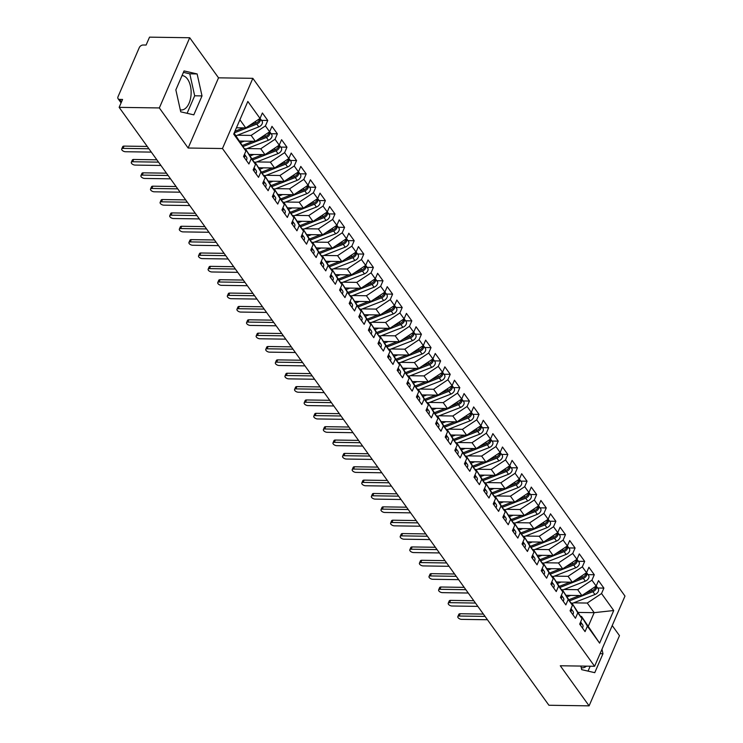 <?xml version="1.0" encoding="UTF-8"?>
<svg xmlns="http://www.w3.org/2000/svg" width="743" height="743" viewBox="0 0 743 743"><rect width="100%" height="100%" fill="white"/><g stroke="black" fill="none" stroke-linecap="round" stroke-linejoin="round"><path stroke-width="1.11" d="M180.298 109.862A17.21 9.548 90.8 0 0 181.338 109.983A17.21 9.548 90.8 0 0 190.57 98.345A17.21 9.548 90.8 0 0 187.515 79.083A17.21 9.548 90.8 0 0 182.035 75.582M586.468 666.155A17.21 9.548 -89.2 0 1 582.289 667.808A17.21 9.548 -89.2 0 1 581.249 667.688M189.716 37.744L159.336 107.939L188.146 148.024L218.526 77.829L189.716 37.744L149.529 37.15L146.111 45.044L143.176 45.007A3.306 2.201 -35.7 0 0 139.285 47.598L118.016 96.739A3.306 2.201 -35.7 0 0 118.091 98.708A3.306 2.201 -35.7 0 0 119.632 99.413L122.567 99.451L119.149 107.354L548.919 705.256L589.097 705.85L619.476 635.646L612.223 625.56M218.526 77.829L252.843 78.331L624.984 596.072L594.604 666.276L222.463 148.535L252.843 78.331M599.61 643.15L587.407 626.182L581.49 616.384L599.61 643.15L613.727 610.514L601.533 593.546L603.892 588.103L598.514 580.617L596.155 586.06L591.93 580.181L594.289 574.738L588.911 567.253L586.552 572.695L582.326 566.816L584.685 561.383L579.308 553.897L576.949 559.34L572.723 553.461L575.082 548.018L569.705 540.533L567.346 545.975L563.12 540.096L565.479 534.654L560.101 527.177L557.742 532.61L553.516 526.731L555.875 521.298L550.489 513.812L548.139 519.255L543.913 513.376L546.272 507.933L540.885 500.448L538.536 505.89L534.31 500.011L536.66 494.569L531.282 487.092L528.932 492.535L524.707 486.656L527.056 481.213L521.679 473.728L519.329 479.17L515.103 473.291L517.453 467.849L512.076 460.372L509.726 465.805L505.5 459.926L507.85 454.493L502.472 447.007L500.123 452.45L495.897 446.571L498.247 441.128L492.869 433.643L490.519 439.085L486.293 433.206L488.643 427.764L483.266 420.287L480.916 425.73L476.69 419.851L479.04 414.408L473.662 406.923L471.313 412.365L467.087 406.486L469.437 401.044L464.059 393.567L461.709 399L457.484 393.121L459.833 387.688L454.456 380.202L452.106 385.645L447.88 379.766L450.23 374.323L444.853 366.838L442.503 372.28L438.277 366.401L440.627 360.959L435.249 353.482L432.9 358.925L428.674 353.046L431.024 347.603L425.646 340.118L423.296 345.56L419.071 339.681L421.42 334.239L416.043 326.762L413.684 332.195L409.458 326.316L411.817 320.883L406.44 313.397L404.081 318.84L399.855 312.961L402.214 307.518L396.836 300.033L394.477 305.475L390.251 299.596L392.61 294.154L387.233 286.677L384.874 292.12L380.648 286.241L383.007 280.798L377.63 273.313L375.271 278.755L371.045 272.876L373.404 267.434L368.026 259.957L365.667 265.39L361.442 259.511L363.801 254.078L358.423 246.592L356.064 252.035L351.838 246.156L354.197 240.713L348.82 233.228L346.461 238.67L342.235 232.791L344.594 227.349L339.217 219.872L336.858 225.315L332.632 219.436L334.991 213.993L329.613 206.508L327.254 211.95L323.029 206.071L325.388 200.629L320.01 193.152L317.651 198.585L313.425 192.706L315.784 187.273L310.407 179.787L308.048 185.23L303.822 179.351L306.181 173.908L300.794 166.423L298.445 171.865L294.219 165.986L296.578 160.544L291.191 153.067L288.841 158.51L284.615 152.631L286.965 147.188L281.588 139.703L279.238 145.145L275.012 139.266L277.362 133.824L271.984 126.347L269.635 131.78L265.409 125.901L267.759 120.468L262.381 112.982L260.031 118.425L245.757 127.926L239.905 119.781M260.031 118.425L247.837 101.457L233.711 134.093L245.905 151.061L243.546 156.504L248.924 163.989L251.283 158.547L255.508 164.426L253.149 169.868L258.527 177.345L260.886 171.912L265.112 177.791L262.753 183.224L268.139 190.71L270.489 185.267L274.715 191.146L272.365 196.589L277.743 204.074L280.092 198.632L284.318 204.511L281.969 209.953L287.346 217.43L289.696 211.987L293.922 217.866L291.572 223.309L296.949 230.794L299.299 225.352L303.525 231.231L301.175 236.673L306.553 244.15L308.902 238.717L313.128 244.596L310.778 250.029L316.156 257.515L318.506 252.072L322.731 257.951L320.382 263.394L325.759 270.879L328.109 265.437L332.335 271.316L329.985 276.758L335.362 284.235L337.712 278.792L341.938 284.671L339.588 290.114L344.966 297.599L347.315 292.157L351.541 298.036L349.191 303.478L354.569 310.955L356.919 305.522L361.144 311.401L358.795 316.834L364.172 324.32L366.522 318.877L370.748 324.756L368.398 330.198L373.775 337.684L376.125 332.242L380.351 338.121L378.001 343.563L383.379 351.04L385.728 345.606L389.954 351.485L387.605 356.919L392.982 364.404L395.341 358.962L399.567 364.841L397.208 370.283L402.585 377.769L404.944 372.327L409.17 378.206L406.811 383.648L412.189 391.124L414.548 385.682L418.773 391.561L416.414 397.003L421.792 404.489L424.151 399.047L428.377 404.926L426.018 410.368L431.395 417.845L433.754 412.411L437.98 418.29L435.621 423.724L440.998 431.209L443.357 425.767L447.583 431.646L445.224 437.088L450.602 444.574L452.961 439.132L457.186 445.011L454.827 450.453L460.205 457.929L462.564 452.487L466.79 458.366L464.431 463.808L469.808 471.294L472.167 465.852L476.393 471.731L474.034 477.173L479.411 484.65L481.77 479.216L485.996 485.095L483.637 490.529L489.015 498.014L491.374 492.572L495.6 498.451L493.241 503.893L498.618 511.379L500.977 505.937L505.203 511.816L502.844 517.258L508.231 524.734L510.58 519.292L514.806 525.171L512.447 530.613L517.834 538.099L520.184 532.657L524.409 538.536L522.06 543.978L527.437 551.455L529.787 546.021L534.013 551.9L531.663 557.334L537.04 564.819L539.39 559.377L543.616 565.256L541.266 570.698L546.644 578.184L548.993 572.742L553.219 578.621L550.869 584.063L556.247 591.539L558.597 586.097L562.822 591.976L560.473 597.418L565.85 604.904L568.2 599.462L572.426 605.341L570.076 610.783L575.453 618.26L577.803 612.826L582.029 618.705L579.679 624.139L585.057 631.624L587.407 626.182M237.491 135.207L251.143 135.412L255.369 141.291L239.84 141.059M265.409 125.901L251.143 135.412M269.635 131.78L255.369 141.291M234.129 133.118L245.905 151.061M247.094 148.563L260.747 148.767L264.972 154.646L249.444 154.423M275.012 139.266L260.747 148.767M279.238 145.145L264.972 154.646M251.283 158.547L245.366 148.749L244.493 148.73M245.366 148.749L255.508 164.426M256.697 161.928L270.35 162.132L274.576 168.011L259.047 167.779M284.615 152.631L270.35 162.132M288.841 158.51L274.576 168.011M260.886 171.912L254.97 162.104L254.097 162.095M254.97 162.104L265.112 177.791M266.3 175.292L279.953 175.487L284.179 181.366L268.65 181.143M294.219 165.986L279.953 175.487M298.445 171.865L284.179 181.366M270.489 185.267L264.573 175.469L263.7 175.459M264.573 175.469L274.715 191.146M275.904 188.648L289.556 188.852L293.782 194.731L278.254 194.499M303.822 179.351L289.556 188.852M308.048 185.23L293.782 194.731M280.092 198.632L274.176 188.833L273.303 188.815M274.176 188.833L284.318 204.511M285.507 202.012L299.16 202.217L303.385 208.096L287.857 207.864M313.425 192.706L299.16 202.217M317.651 198.585L303.385 208.096M289.696 211.987L283.78 202.189L282.916 202.18M283.78 202.189L293.922 217.866M295.11 215.377L308.763 215.572L312.989 221.451L297.46 221.228M323.029 206.071L308.763 215.572M327.254 211.95L312.989 221.451M299.299 225.352L293.383 215.554L292.519 215.535M293.383 215.554L303.525 231.231M304.714 228.733L318.366 228.937L322.592 234.816L307.063 234.584M332.632 219.436L318.366 228.937M336.858 225.315L322.592 234.816M308.902 238.717L302.986 228.909L302.122 228.9M302.986 228.909L313.128 244.596M314.317 242.097L327.969 242.292L332.195 248.171L316.667 247.948M342.235 232.791L327.969 242.292M346.461 238.67L332.195 248.171M318.506 252.072L312.589 242.274L311.726 242.264M312.589 242.274L322.731 257.951M323.92 255.453L337.573 255.657L341.799 261.536L326.27 261.304M351.838 246.156L337.573 255.657M356.064 252.035L341.799 261.536M328.109 265.437L322.193 255.638L321.329 255.62M322.193 255.638L332.335 271.316M333.523 268.817L347.176 269.022L351.402 274.901L335.873 274.669M361.442 259.511L347.176 269.022M365.667 265.39L351.402 274.901M337.712 278.792L331.796 268.994L330.932 268.985M331.796 268.994L341.938 284.671M343.127 282.182L356.779 282.377L361.005 288.256L345.476 288.033M371.045 272.876L356.779 282.377M375.271 278.755L361.005 288.256M347.315 292.157L341.399 282.359L340.535 282.34M341.399 282.359L351.541 298.036M352.73 295.538L366.383 295.742L370.608 301.621L355.089 301.389M380.648 286.241L366.383 295.742M384.874 292.12L370.608 301.621M356.919 305.522L351.012 295.714L350.139 295.705M351.012 295.714L361.144 311.401M362.333 308.902L375.986 309.097L380.212 314.976L364.692 314.753M390.251 299.596L375.986 309.097M394.477 305.475L380.212 314.976M366.522 318.877L360.615 309.079L359.742 309.069M360.615 309.079L370.748 324.756M371.937 322.258L385.589 322.462L389.815 328.341L374.296 328.109M399.855 312.961L385.589 322.462M404.081 318.84L389.815 328.341M376.125 332.242L370.218 322.443L369.345 322.425M370.218 322.443L380.351 338.121M381.54 335.622L395.192 335.827L399.418 341.706L383.899 341.474M409.458 326.316L395.192 335.827M413.684 332.195L399.418 341.706M385.728 345.606L379.822 335.799L378.949 335.79M379.822 335.799L389.954 351.485M391.143 348.987L404.796 349.182L409.021 355.061L393.502 354.838M419.071 339.681L404.796 349.182M423.296 345.56L409.021 355.061M395.341 358.962L389.425 349.164L388.552 349.145M389.425 349.164L399.567 364.841M400.746 362.343L414.399 362.547L418.625 368.426L403.105 368.194M428.674 353.046L414.399 362.547M432.9 358.925L418.625 368.426M404.944 372.327L399.028 362.519L398.155 362.51M399.028 362.519L409.17 378.206M410.35 375.707L424.002 375.902L428.228 381.781L412.709 381.558M438.277 366.401L424.002 375.902M442.503 372.28L428.228 381.781M414.548 385.682L408.631 375.884L407.758 375.874M408.631 375.884L418.773 391.561M419.953 389.063L433.606 389.267L437.831 395.146L422.312 394.914M447.88 379.766L433.606 389.267M452.106 385.645L437.831 395.146M424.151 399.047L418.235 389.248L417.362 389.23M418.235 389.248L428.377 404.926M429.556 402.427L443.209 402.632L447.435 408.511L431.915 408.279M457.484 393.121L443.209 402.632M461.709 399L447.435 408.511M433.754 412.411L427.838 402.604L426.965 402.595M427.838 402.604L437.98 418.29M439.159 415.792L452.812 415.987L457.038 421.866L441.518 421.643M467.087 406.486L452.812 415.987M471.313 412.365L457.038 421.866M443.357 425.767L437.441 415.969L436.568 415.95M437.441 415.969L447.583 431.646M448.772 429.148L462.415 429.352L466.641 435.231L451.122 434.999M476.69 419.851L462.415 429.352M480.916 425.73L466.641 435.231M452.961 439.132L447.045 429.324L446.171 429.315M447.045 429.324L457.186 445.011M458.375 442.512L472.019 442.717L476.244 448.586L460.725 448.363M486.293 433.206L472.019 442.717M490.519 439.085L476.244 448.586M462.564 452.487L456.648 442.689L455.775 442.679M456.648 442.689L466.79 458.366M467.979 455.868L481.622 456.072L485.848 461.951L470.328 461.719M495.897 446.571L481.622 456.072M500.123 452.45L485.848 461.951M472.167 465.852L466.251 456.053L465.378 456.035M466.251 456.053L476.393 471.731M477.582 469.232L491.234 469.437L495.451 475.316L479.932 475.083M505.5 459.926L491.234 469.437M509.726 465.805L495.451 475.316M481.77 479.216L475.854 469.409L474.981 469.4M475.854 469.409L485.996 485.095M487.185 482.597L500.838 482.792L505.064 488.671L489.535 488.448M515.103 473.291L500.838 482.792M519.329 479.17L505.064 488.671M491.374 492.572L485.458 482.774L484.585 482.755M485.458 482.774L495.6 498.451M496.788 495.952L510.441 496.157L514.667 502.036L499.138 501.804M524.707 486.656L510.441 496.157M528.932 492.535L514.667 502.036M500.977 505.937L495.061 496.129L494.188 496.12M495.061 496.129L505.203 511.816M506.392 509.317L520.044 509.522L524.27 515.401L508.741 515.168M534.31 500.011L520.044 509.522M538.536 505.89L524.27 515.401M510.58 519.292L504.664 509.494L503.791 509.484M504.664 509.494L514.806 525.171M515.995 522.673L529.648 522.877L533.873 528.756L518.345 528.524M543.913 513.376L529.648 522.877M548.139 519.255L533.873 528.756M520.184 532.657L514.267 522.858L513.394 522.84M514.267 522.858L524.409 538.536M525.598 536.037L539.251 536.242L543.477 542.121L527.948 541.888M553.516 526.731L539.251 536.242M557.742 532.61L543.477 542.121M529.787 546.021L523.871 536.214L522.998 536.205M523.871 536.214L534.013 551.9M535.201 549.402L548.854 549.597L553.08 555.476L537.551 555.253M563.12 540.096L548.854 549.597M567.346 545.975L553.08 555.476M539.39 559.377L533.474 549.579L532.61 549.56M533.474 549.579L543.616 565.256M544.805 562.757L558.457 562.962L562.683 568.841L547.154 568.609M572.723 553.461L558.457 562.962M576.949 559.34L562.683 568.841M548.993 572.742L543.077 562.934L542.214 562.925M543.077 562.934L553.219 578.621M554.408 576.122L568.061 576.327L572.286 582.206L556.758 581.973M582.326 566.816L568.061 576.327M586.552 572.695L572.286 582.206M558.597 586.097L552.681 576.299L551.817 576.289M552.681 576.299L562.822 591.976M564.011 589.478L577.664 589.682L581.89 595.561L566.361 595.329M591.93 580.181L577.664 589.682M596.155 586.06L581.89 595.561M568.2 599.462L562.284 589.663L561.42 589.645M562.284 589.663L572.426 605.341M573.615 602.842L587.267 603.047L594.177 612.669L578.249 612.427M601.533 593.546L587.267 603.047M613.727 610.514L594.177 612.669L588.41 626.005M577.803 612.826L571.887 603.019L571.023 603.01M571.887 603.019L582.029 618.705M159.336 107.939L119.149 107.354M594.604 666.276L560.287 665.765L589.097 705.85M188.146 148.024L222.463 148.535M580.887 666.072L581.685 669.657L594.762 672.675L602.963 653.729L601.969 649.252M193.812 114.849L202.012 95.903L197.127 73.938L184.05 70.919L175.85 89.866L180.735 111.831L193.812 114.849M236.441 127.787L245.757 127.926M581.49 616.384L580.627 616.374M603.892 588.103L597.641 588.01M594.289 574.738L588.038 574.645M584.685 561.383L578.435 561.29M575.082 548.018L568.832 547.925M565.479 534.654L559.228 534.561M555.875 521.298L549.625 521.205M546.272 507.933L540.022 507.84M536.66 494.569L530.418 494.485M527.056 481.213L520.815 481.12M517.453 467.849L511.212 467.756M507.85 454.493L501.609 454.4M498.247 441.128L492.005 441.036M488.643 427.764L482.402 427.68M479.04 414.408L472.799 414.315M469.437 401.044L463.195 400.951M459.833 387.688L453.592 387.595M450.23 374.323L443.989 374.231M440.627 360.959L434.386 360.875M431.024 347.603L424.782 347.51M421.42 334.239L415.179 334.146M411.817 320.883L405.576 320.79M402.214 307.518L395.973 307.426M392.61 294.154L386.369 294.061M383.007 280.798L376.766 280.705M373.404 267.434L367.163 267.341M363.801 254.078L357.55 253.985M354.197 240.713L347.947 240.621M344.594 227.349L338.344 227.256M334.991 213.993L328.74 213.9M325.388 200.629L319.137 200.536M315.784 187.273L309.534 187.18M306.181 173.908L299.931 173.816M296.578 160.544L290.327 160.451M286.965 147.188L280.724 147.095M277.362 133.824L271.121 133.731M267.759 120.468L261.517 120.375M588.047 671.124L590.174 666.211M600.047 653.682L602.963 653.729M187.097 113.298L194.675 95.791L189.79 73.826L183.428 72.359M194.675 95.791L202.012 95.903M189.79 73.826L197.127 73.938M582.428 627.974A4.412 2.935 -35.7 0 0 582.735 627.389A4.412 2.935 -35.7 0 0 582.642 624.761L580.627 621.956A4.412 2.935 144.3 0 1 580.71 624.584A4.412 2.935 144.3 0 1 580.413 625.169M457.846 616.597L458.83 614.312A2.758 1.375 23.4 0 1 460.158 613.746L459.174 616.021A2.758 1.375 -156.6 0 0 457.846 616.597A2.758 1.375 -156.6 0 0 458.803 618.371A2.758 1.375 -156.6 0 0 461.579 619.365L487.454 619.746M460.158 613.746L483.387 614.08M459.174 616.021L485.049 616.402M585.187 593.369L592.152 590.648A4.412 2.935 -35.7 0 0 595.514 587.546A4.412 2.935 -35.7 0 0 595.812 586.292M569.677 600.79L592.923 591.716A4.412 2.935 -35.7 0 0 596.276 588.614A4.412 2.935 -35.7 0 0 596.192 585.986L598.208 588.79A4.412 2.935 144.3 0 1 598.301 591.419A4.412 2.935 144.3 0 1 594.939 594.521L572.166 603.409M569.008 599.675L579.642 595.533M570.773 595.394L567.253 596.768M572.825 614.61A4.412 2.935 -35.7 0 0 573.132 614.034A4.412 2.935 -35.7 0 0 573.039 611.405L571.023 608.601A4.412 2.935 144.3 0 1 571.023 608.601A4.412 2.935 144.3 0 1 571.107 611.229A4.412 2.935 144.3 0 1 570.81 611.805M448.243 603.232L449.227 600.957A2.758 1.375 23.4 0 1 450.555 600.381L449.571 602.666A2.758 1.375 -156.6 0 0 448.243 603.232A2.758 1.375 -156.6 0 0 449.199 605.006A2.758 1.375 -156.6 0 0 451.967 606L477.851 606.381M450.555 600.381L473.774 600.725M449.571 602.666L475.446 603.047M563.222 601.254A4.412 2.935 -35.7 0 0 563.528 600.669A4.412 2.935 -35.7 0 0 563.435 598.041L561.42 595.236A4.412 2.935 144.3 0 1 561.42 595.236A4.412 2.935 144.3 0 1 561.504 597.864A4.412 2.935 144.3 0 1 561.206 598.44M438.639 589.877L439.624 587.592A2.758 1.375 23.4 0 1 440.952 587.016L439.967 589.301A2.758 1.375 -156.6 0 0 438.639 589.877A2.758 1.375 -156.6 0 0 439.596 591.651A2.758 1.375 -156.6 0 0 442.364 592.645L468.248 593.025M440.952 587.016L464.171 587.36M439.967 589.301L465.842 589.682M553.619 587.889A4.412 2.935 -35.7 0 0 553.925 587.314A4.412 2.935 -35.7 0 0 553.832 584.676L551.817 581.871A4.412 2.935 144.3 0 1 551.9 584.5A4.412 2.935 144.3 0 1 551.603 585.085M429.036 576.512L430.021 574.237A2.758 1.375 23.4 0 1 431.349 573.661L430.364 575.936A2.758 1.375 -156.6 0 0 429.036 576.512A2.758 1.375 -156.6 0 0 429.993 578.286A2.758 1.375 -156.6 0 0 432.76 579.28L458.645 579.661M431.349 573.661L454.567 574.005M430.364 575.936L456.239 576.317M544.015 574.525A4.412 2.935 -35.7 0 0 544.313 573.949A4.412 2.935 -35.7 0 0 544.229 571.321L542.214 568.516A4.412 2.935 144.3 0 1 542.297 571.144A4.412 2.935 144.3 0 1 542 571.72M419.433 563.157L420.417 560.872A2.758 1.375 23.4 0 1 421.745 560.296L420.761 562.581A2.758 1.375 -156.6 0 0 419.433 563.157A2.758 1.375 -156.6 0 0 420.389 564.931A2.758 1.375 -156.6 0 0 423.157 565.915L449.032 566.305M421.745 560.296L444.964 560.64M420.761 562.581L446.636 562.962M575.584 580.004L582.549 577.283A4.412 2.935 -35.7 0 0 585.911 574.19A4.412 2.935 -35.7 0 0 586.208 572.927M560.073 587.425L583.32 578.351A4.412 2.935 -35.7 0 0 586.673 575.258A4.412 2.935 -35.7 0 0 586.589 572.63A4.412 2.935 -35.7 0 0 586.589 572.621L588.605 575.435A4.412 2.935 144.3 0 1 588.697 578.063A4.412 2.935 144.3 0 1 585.335 581.156L562.562 590.044M559.405 586.32L570.039 582.168M561.169 582.038L557.649 583.413M565.98 566.64L572.946 563.928A4.412 2.935 -35.7 0 0 576.308 560.826A4.412 2.935 -35.7 0 0 576.605 559.563M550.47 574.06L573.717 564.996A4.412 2.935 -35.7 0 0 577.07 561.894A4.412 2.935 -35.7 0 0 576.986 559.265L579.001 562.07A4.412 2.935 144.3 0 1 579.094 564.699A4.412 2.935 144.3 0 1 575.732 567.801L552.959 576.689M549.801 572.955L560.436 568.804M551.566 568.674L548.046 570.048M556.377 553.284L563.343 550.563A4.412 2.935 -35.7 0 0 566.705 547.461A4.412 2.935 -35.7 0 0 567.002 546.207M540.867 560.705L564.113 551.631A4.412 2.935 -35.7 0 0 567.466 548.529A4.412 2.935 -35.7 0 0 567.383 545.901L569.398 548.715A4.412 2.935 144.3 0 1 569.482 551.343A4.412 2.935 144.3 0 1 566.129 554.436L543.356 563.324M540.198 559.6L550.832 555.448M541.963 555.318L538.443 556.683M546.774 539.92L553.739 537.198A4.412 2.935 -35.7 0 0 557.101 534.106A4.412 2.935 -35.7 0 0 557.399 532.842M531.264 547.34L554.51 538.266A4.412 2.935 -35.7 0 0 557.863 535.174A4.412 2.935 -35.7 0 0 557.779 532.545A4.412 2.935 -35.7 0 0 557.779 532.536L559.795 535.35A4.412 2.935 144.3 0 1 559.878 537.978A4.412 2.935 144.3 0 1 556.526 541.08L533.753 549.959M530.595 546.235L541.229 542.084M532.36 541.953L528.84 543.328M534.412 561.169A4.412 2.935 -35.7 0 0 534.709 560.584A4.412 2.935 -35.7 0 0 534.626 557.956L532.61 555.151A4.412 2.935 144.3 0 1 532.694 557.779A4.412 2.935 144.3 0 1 532.397 558.365M409.83 549.792L410.814 547.507A2.758 1.375 23.4 0 1 412.142 546.941L411.158 549.216A2.758 1.375 -156.6 0 0 409.83 549.792A2.758 1.375 -156.6 0 0 410.786 551.566A2.758 1.375 -156.6 0 0 413.554 552.56L439.429 552.941M412.142 546.941L435.361 547.275M411.158 549.216L437.033 549.597M537.17 526.564L544.136 523.843A4.412 2.935 -35.7 0 0 547.498 520.741A4.412 2.935 -35.7 0 0 547.795 519.487M521.66 533.985L544.907 524.911A4.412 2.935 -35.7 0 0 548.26 521.809A4.412 2.935 -35.7 0 0 548.176 519.181L550.191 521.985A4.412 2.935 144.3 0 1 550.275 524.614A4.412 2.935 144.3 0 1 546.922 527.716L524.149 536.604M520.992 532.87L531.626 528.728M522.756 528.589L519.236 529.963M524.809 547.805A4.412 2.935 -35.7 0 0 525.106 547.229A4.412 2.935 -35.7 0 0 525.022 544.6L523.007 541.796A4.412 2.935 144.3 0 1 523.007 541.796A4.412 2.935 144.3 0 1 523.091 544.424A4.412 2.935 144.3 0 1 522.793 545M400.226 536.427L401.211 534.152A2.758 1.375 23.4 0 1 402.539 533.576L401.554 535.861A2.758 1.375 -156.6 0 0 400.226 536.427A2.758 1.375 -156.6 0 0 401.183 538.201A2.758 1.375 -156.6 0 0 403.951 539.195L429.825 539.576M402.539 533.576L425.758 533.92M401.554 535.861L427.429 536.242M515.205 534.449A4.412 2.935 -35.7 0 0 515.503 533.864A4.412 2.935 -35.7 0 0 515.419 531.236L513.404 528.431A4.412 2.935 144.3 0 1 513.404 528.431A4.412 2.935 144.3 0 1 513.487 531.059A4.412 2.935 144.3 0 1 513.19 531.635M390.623 523.072L391.607 520.787A2.758 1.375 23.4 0 1 392.936 520.211L391.951 522.496A2.758 1.375 -156.6 0 0 390.623 523.072A2.758 1.375 -156.6 0 0 391.58 524.846A2.758 1.375 -156.6 0 0 394.347 525.84L420.222 526.22M392.936 520.211L416.154 520.555M391.951 522.496L417.826 522.877M505.602 521.084A4.412 2.935 -35.7 0 0 505.899 520.509A4.412 2.935 -35.7 0 0 505.816 517.871L503.8 515.066A4.412 2.935 144.3 0 1 503.8 515.066A4.412 2.935 144.3 0 1 503.884 517.695A4.412 2.935 144.3 0 1 503.587 518.28M381.01 509.707L382.004 507.432A2.758 1.375 23.4 0 1 383.332 506.856L382.348 509.131A2.758 1.375 -156.6 0 0 381.01 509.707A2.758 1.375 -156.6 0 0 381.976 511.481A2.758 1.375 -156.6 0 0 384.744 512.475L410.619 512.856M383.332 506.856L406.551 507.2M382.348 509.131L408.223 509.512M495.999 507.72A4.412 2.935 -35.7 0 0 496.296 507.144A4.412 2.935 -35.7 0 0 496.213 504.516L494.197 501.711A4.412 2.935 144.3 0 1 494.197 501.711A4.412 2.935 144.3 0 1 494.281 504.339A4.412 2.935 144.3 0 1 493.984 504.915M371.407 496.352L372.401 494.067A2.758 1.375 23.4 0 1 373.729 493.491L372.745 495.776A2.758 1.375 -156.6 0 0 371.407 496.352A2.758 1.375 -156.6 0 0 372.373 498.126A2.758 1.375 -156.6 0 0 375.141 499.11L401.016 499.5M373.729 493.491L396.948 493.835M372.745 495.776L398.619 496.157M527.567 513.199L534.533 510.478A4.412 2.935 -35.7 0 0 537.895 507.385A4.412 2.935 -35.7 0 0 538.192 506.122M512.057 520.62L535.304 511.546A4.412 2.935 -35.7 0 0 538.656 508.453A4.412 2.935 -35.7 0 0 538.573 505.825A4.412 2.935 -35.7 0 0 538.564 505.816M538.573 505.825L540.588 508.63A4.412 2.935 144.3 0 1 540.672 511.258A4.412 2.935 144.3 0 1 537.319 514.351L514.546 523.239M511.388 519.515L522.023 515.363M513.153 515.233L509.633 516.608M517.964 499.835L524.93 497.123A4.412 2.935 -35.7 0 0 528.282 494.021A4.412 2.935 -35.7 0 0 528.589 492.758M502.454 507.255L525.7 498.191A4.412 2.935 -35.7 0 0 529.053 495.089A4.412 2.935 -35.7 0 0 528.97 492.46A4.412 2.935 -35.7 0 0 528.96 492.46L530.985 495.265A4.412 2.935 144.3 0 1 531.069 497.894A4.412 2.935 144.3 0 1 527.716 500.996L504.943 509.884M501.785 506.15L512.419 501.999M503.55 501.869L500.03 503.243M508.361 486.479L515.326 483.758A4.412 2.935 -35.7 0 0 518.679 480.656A4.412 2.935 -35.7 0 0 518.985 479.402M492.85 493.9L516.097 484.826A4.412 2.935 -35.7 0 0 519.45 481.724A4.412 2.935 -35.7 0 0 519.366 479.096A4.412 2.935 -35.7 0 0 519.357 479.096L521.382 481.901A4.412 2.935 144.3 0 1 521.465 484.538A4.412 2.935 144.3 0 1 518.112 487.631L495.34 496.519M492.182 492.785L502.816 488.643M493.946 488.513L490.426 489.878M498.757 473.115L505.723 470.393A4.412 2.935 -35.7 0 0 509.076 467.301A4.412 2.935 -35.7 0 0 509.382 466.037M483.247 480.535L506.494 471.461A4.412 2.935 -35.7 0 0 509.847 468.369A4.412 2.935 -35.7 0 0 509.763 465.74A4.412 2.935 -35.7 0 0 509.754 465.731L511.778 468.545A4.412 2.935 144.3 0 1 511.862 471.173A4.412 2.935 144.3 0 1 508.509 474.275L485.736 483.154M482.579 479.43L493.213 475.279M484.343 475.149L480.823 476.523M486.396 494.364A4.412 2.935 -35.7 0 0 486.693 493.779A4.412 2.935 -35.7 0 0 486.609 491.151L484.594 488.346A4.412 2.935 144.3 0 1 484.594 488.346A4.412 2.935 144.3 0 1 484.677 490.974A4.412 2.935 144.3 0 1 484.38 491.56M361.804 482.987L362.798 480.702A2.758 1.375 23.4 0 1 364.126 480.127L363.141 482.411A2.758 1.375 -156.6 0 0 361.804 482.987A2.758 1.375 -156.6 0 0 362.77 484.761A2.758 1.375 -156.6 0 0 365.537 485.755L391.412 486.136M364.126 480.127L387.344 480.47M363.141 482.411L389.016 482.792M476.792 481A4.412 2.935 -35.7 0 0 477.09 480.424A4.412 2.935 -35.7 0 0 477.006 477.795L474.991 474.991A4.412 2.935 144.3 0 1 475.074 477.619A4.412 2.935 144.3 0 1 474.777 478.195M352.201 469.622L353.194 467.347A2.758 1.375 23.4 0 1 354.522 466.771L353.538 469.056A2.758 1.375 -156.6 0 0 352.201 469.622A2.758 1.375 -156.6 0 0 353.166 471.396A2.758 1.375 -156.6 0 0 355.934 472.39L381.809 472.771M354.522 466.771L377.741 467.115M353.538 469.056L379.413 469.437M467.189 467.644A4.412 2.935 -35.7 0 0 467.486 467.059A4.412 2.935 -35.7 0 0 467.403 464.431L465.387 461.626A4.412 2.935 144.3 0 1 465.387 461.626A4.412 2.935 144.3 0 1 465.471 464.254A4.412 2.935 144.3 0 1 465.174 464.83M342.597 456.267L343.591 453.982A2.758 1.375 23.4 0 1 344.919 453.406L343.935 455.691A2.758 1.375 -156.6 0 0 342.597 456.267A2.758 1.375 -156.6 0 0 343.563 458.041A2.758 1.375 -156.6 0 0 346.331 459.035L372.206 459.415M344.919 453.406L368.138 453.75M343.935 455.691L369.81 456.072M457.586 454.279A4.412 2.935 -35.7 0 0 457.883 453.694A4.412 2.935 -35.7 0 0 457.799 451.066L455.784 448.261A4.412 2.935 144.3 0 1 455.784 448.261A4.412 2.935 144.3 0 1 455.868 450.89A4.412 2.935 144.3 0 1 455.57 451.475M332.994 442.902L333.988 440.627A2.758 1.375 23.4 0 1 335.316 440.051L334.322 442.326A2.758 1.375 -156.6 0 0 332.994 442.902A2.758 1.375 -156.6 0 0 333.96 444.676A2.758 1.375 -156.6 0 0 336.728 445.67L362.603 446.051M335.316 440.051L358.535 440.395M334.322 442.326L360.206 442.707M447.983 440.915A4.412 2.935 -35.7 0 0 448.28 440.339A4.412 2.935 -35.7 0 0 448.196 437.711L446.181 434.906A4.412 2.935 144.3 0 1 446.181 434.906A4.412 2.935 144.3 0 1 446.264 437.534A4.412 2.935 144.3 0 1 445.958 438.11M323.391 429.547L324.385 427.262A2.758 1.375 23.4 0 1 325.713 426.686L324.719 428.971A2.758 1.375 -156.6 0 0 323.391 429.547A2.758 1.375 -156.6 0 0 324.357 431.321A2.758 1.375 -156.6 0 0 327.124 432.305L352.999 432.686M325.713 426.686L348.931 427.03M324.719 428.971L350.603 429.352M489.154 459.75L496.12 457.038A4.412 2.935 -35.7 0 0 499.472 453.936A4.412 2.935 -35.7 0 0 499.779 452.682M473.644 467.18L496.891 458.106A4.412 2.935 -35.7 0 0 500.243 455.004A4.412 2.935 -35.7 0 0 500.16 452.376A4.412 2.935 -35.7 0 0 500.15 452.376M500.16 452.376L502.175 455.18A4.412 2.935 144.3 0 1 502.259 457.809A4.412 2.935 144.3 0 1 498.906 460.911L476.133 469.799M472.975 466.065L483.609 461.923M474.731 461.784L471.22 463.158M479.551 446.394L486.516 443.673A4.412 2.935 -35.7 0 0 489.869 440.58A4.412 2.935 -35.7 0 0 490.176 439.317M464.041 453.815L487.287 444.741A4.412 2.935 -35.7 0 0 490.64 441.648A4.412 2.935 -35.7 0 0 490.556 439.02A4.412 2.935 -35.7 0 0 490.547 439.011L492.572 441.825A4.412 2.935 144.3 0 1 492.655 444.453A4.412 2.935 144.3 0 1 489.303 447.546L466.53 456.434M463.372 452.71L474.006 448.558M465.127 448.428L461.617 449.803M469.947 433.03L476.913 430.318A4.412 2.935 -35.7 0 0 480.266 427.216A4.412 2.935 -35.7 0 0 480.572 425.953M454.437 440.45L477.684 431.386A4.412 2.935 -35.7 0 0 481.037 428.284A4.412 2.935 -35.7 0 0 480.953 425.655A4.412 2.935 -35.7 0 0 480.944 425.646L482.969 428.46A4.412 2.935 144.3 0 1 483.052 431.089A4.412 2.935 144.3 0 1 479.699 434.191L456.926 443.079M453.769 439.345L464.403 435.194M455.524 435.064L452.013 436.438M460.344 419.674L467.31 416.953A4.412 2.935 -35.7 0 0 470.663 413.851A4.412 2.935 -35.7 0 0 470.969 412.597M444.834 427.095L468.071 418.021A4.412 2.935 -35.7 0 0 471.433 414.919A4.412 2.935 -35.7 0 0 471.35 412.291A4.412 2.935 -35.7 0 0 471.341 412.291L473.365 415.096A4.412 2.935 144.3 0 1 473.449 417.733A4.412 2.935 144.3 0 1 470.096 420.826L447.323 429.714M444.165 425.98L454.79 421.838M445.921 421.708L442.41 423.073M450.741 406.31L457.707 403.588A4.412 2.935 -35.7 0 0 461.059 400.496A4.412 2.935 -35.7 0 0 461.366 399.232M435.231 413.73L458.468 404.656A4.412 2.935 -35.7 0 0 461.83 401.564A4.412 2.935 -35.7 0 0 461.747 398.935A4.412 2.935 -35.7 0 0 461.737 398.926L463.762 401.74A4.412 2.935 144.3 0 1 463.846 404.368A4.412 2.935 144.3 0 1 460.493 407.461L437.72 416.349M434.562 412.625L445.187 408.474M436.317 408.344L432.807 409.718M438.379 427.559A4.412 2.935 -35.7 0 0 438.676 426.974A4.412 2.935 -35.7 0 0 438.593 424.346L436.578 421.541A4.412 2.935 144.3 0 1 436.578 421.541A4.412 2.935 144.3 0 1 436.661 424.169A4.412 2.935 144.3 0 1 436.355 424.755M313.787 416.182L314.781 413.897A2.758 1.375 23.4 0 1 316.109 413.322L315.116 415.606A2.758 1.375 -156.6 0 0 313.787 416.182A2.758 1.375 -156.6 0 0 314.753 417.956A2.758 1.375 -156.6 0 0 317.521 418.95L343.396 419.331M316.109 413.322L339.328 413.665M315.116 415.606L341 415.987M441.128 392.945L448.103 390.233A4.412 2.935 -35.7 0 0 451.456 387.131A4.412 2.935 -35.7 0 0 451.763 385.877M425.628 400.375L448.865 391.301A4.412 2.935 -35.7 0 0 452.227 388.199A4.412 2.935 -35.7 0 0 452.134 385.571L454.159 388.375A4.412 2.935 144.3 0 1 454.242 391.004A4.412 2.935 144.3 0 1 450.89 394.106L428.117 402.994M424.959 399.26L435.584 395.118M426.714 394.979L423.204 396.353M428.776 414.195A4.412 2.935 -35.7 0 0 429.073 413.619A4.412 2.935 -35.7 0 0 428.99 410.99L426.965 408.176A4.412 2.935 144.3 0 1 427.058 410.814A4.412 2.935 144.3 0 1 426.751 411.39M304.184 402.817L305.169 400.542A2.758 1.375 23.4 0 1 306.506 399.966L305.512 402.242A2.758 1.375 -156.6 0 0 304.184 402.817A2.758 1.375 -156.6 0 0 305.15 404.591A2.758 1.375 -156.6 0 0 307.918 405.585L333.793 405.966M306.506 399.966L329.725 400.31M305.512 402.242L331.387 402.632M431.525 379.589L438.5 376.868A4.412 2.935 -35.7 0 0 441.853 373.775A4.412 2.935 -35.7 0 0 442.15 372.512M416.024 387.01L439.262 377.936A4.412 2.935 -35.7 0 0 442.624 374.844A4.412 2.935 -35.7 0 0 442.531 372.215A4.412 2.935 -35.7 0 0 442.531 372.206L444.555 375.02A4.412 2.935 144.3 0 1 444.639 377.648A4.412 2.935 144.3 0 1 441.286 380.741L418.513 389.629M415.356 385.905L425.98 381.753M417.111 381.623L413.6 382.998M419.163 400.83A4.412 2.935 -35.7 0 0 419.47 400.254A4.412 2.935 -35.7 0 0 419.386 397.626L417.362 394.821A4.412 2.935 144.3 0 1 417.362 394.821A4.412 2.935 144.3 0 1 417.455 397.449A4.412 2.935 144.3 0 1 417.148 398.025M294.581 389.462L295.565 387.177A2.758 1.375 23.4 0 1 296.903 386.601L295.909 388.886A2.758 1.375 -156.6 0 0 294.581 389.462A2.758 1.375 -156.6 0 0 295.547 391.236A2.758 1.375 -156.6 0 0 298.314 392.23L324.189 392.61M296.903 386.601L320.122 386.945M295.909 388.886L321.784 389.267M421.922 366.225L428.897 363.503A4.412 2.935 -35.7 0 0 432.25 360.411A4.412 2.935 -35.7 0 0 432.547 359.148M406.421 373.645L429.658 364.581A4.412 2.935 -35.7 0 0 433.02 361.479A4.412 2.935 -35.7 0 0 432.928 358.85A4.412 2.935 -35.7 0 0 432.928 358.841M432.928 358.85L434.952 361.655A4.412 2.935 144.3 0 1 435.036 364.284A4.412 2.935 144.3 0 1 431.674 367.386L408.91 376.274M405.752 372.54L416.377 368.389M407.508 368.259L403.997 369.633M409.56 387.474A4.412 2.935 -35.7 0 0 409.867 386.889A4.412 2.935 -35.7 0 0 409.783 384.261L407.758 381.456A4.412 2.935 144.3 0 1 407.851 384.085A4.412 2.935 144.3 0 1 407.545 384.67M284.978 376.097L285.962 373.822A2.758 1.375 23.4 0 1 287.3 373.246L286.306 375.521A2.758 1.375 -156.6 0 0 284.978 376.097A2.758 1.375 -156.6 0 0 285.944 377.871A2.758 1.375 -156.6 0 0 288.711 378.865L314.586 379.246M287.3 373.246L310.518 373.59M286.306 375.521L312.181 375.902M412.319 352.869L419.293 350.148A4.412 2.935 -35.7 0 0 422.646 347.046A4.412 2.935 -35.7 0 0 422.943 345.792M396.818 360.29L420.055 351.216A4.412 2.935 -35.7 0 0 423.417 348.114A4.412 2.935 -35.7 0 0 423.324 345.486L425.349 348.291A4.412 2.935 144.3 0 1 425.433 350.928A4.412 2.935 144.3 0 1 422.07 354.021L399.307 362.909M396.149 359.175L406.774 355.033M397.904 354.903L394.394 356.269M399.957 374.11A4.412 2.935 -35.7 0 0 400.263 373.534A4.412 2.935 -35.7 0 0 400.171 370.906L398.155 368.101A4.412 2.935 144.3 0 1 398.155 368.101A4.412 2.935 144.3 0 1 398.248 370.729A4.412 2.935 144.3 0 1 397.942 371.305M275.374 362.742L276.359 360.457A2.758 1.375 23.4 0 1 277.696 359.881L276.702 362.166A2.758 1.375 -156.6 0 0 275.374 362.742A2.758 1.375 -156.6 0 0 276.34 364.507A2.758 1.375 -156.6 0 0 279.108 365.5L304.983 365.881M277.696 359.881L300.915 360.225M276.702 362.166L302.577 362.547M402.715 339.505L409.69 336.783A4.412 2.935 -35.7 0 0 413.043 333.691A4.412 2.935 -35.7 0 0 413.34 332.427M387.214 346.925L410.452 337.851A4.412 2.935 -35.7 0 0 413.814 334.759A4.412 2.935 -35.7 0 0 413.721 332.13A4.412 2.935 -35.7 0 0 413.721 332.121L415.736 334.935A4.412 2.935 144.3 0 1 415.829 337.563A4.412 2.935 144.3 0 1 412.467 340.656L389.704 349.544M386.546 345.82L397.171 341.669M388.301 341.539L384.79 342.913M390.354 360.754A4.412 2.935 -35.7 0 0 390.66 360.169A4.412 2.935 -35.7 0 0 390.567 357.541L388.552 354.736A4.412 2.935 144.3 0 1 388.645 357.364A4.412 2.935 144.3 0 1 388.338 357.95M265.771 349.377L266.756 347.092A2.758 1.375 23.4 0 1 268.093 346.517L267.099 348.801A2.758 1.375 -156.6 0 0 265.771 349.377A2.758 1.375 -156.6 0 0 266.737 351.151A2.758 1.375 -156.6 0 0 269.505 352.145L295.38 352.526M268.093 346.517L291.312 346.86M267.099 348.801L292.974 349.182M393.112 326.14L400.087 323.428A4.412 2.935 -35.7 0 0 403.44 320.326A4.412 2.935 -35.7 0 0 403.737 319.063M377.602 333.57L400.849 324.496A4.412 2.935 -35.7 0 0 404.211 321.394A4.412 2.935 -35.7 0 0 404.118 318.766L406.133 321.57A4.412 2.935 144.3 0 1 406.226 324.199A4.412 2.935 144.3 0 1 402.864 327.301L380.1 336.189M376.942 332.455L387.567 328.304M378.698 328.174L375.187 329.548M380.75 347.39A4.412 2.935 -35.7 0 0 381.057 346.814A4.412 2.935 -35.7 0 0 380.964 344.185L378.949 341.371A4.412 2.935 144.3 0 1 379.041 344.009A4.412 2.935 144.3 0 1 378.735 344.585M256.168 336.012L257.152 333.737A2.758 1.375 23.4 0 1 258.48 333.161L257.496 335.437A2.758 1.375 -156.6 0 0 256.168 336.012A2.758 1.375 -156.6 0 0 257.134 337.786A2.758 1.375 -156.6 0 0 259.901 338.78L285.776 339.161M258.48 333.161L281.708 333.505M257.496 335.437L283.371 335.827M383.509 312.784L390.474 310.063A4.412 2.935 -35.7 0 0 393.836 306.97A4.412 2.935 -35.7 0 0 394.134 305.707M367.999 320.205L391.245 311.131A4.412 2.935 -35.7 0 0 394.607 308.039A4.412 2.935 -35.7 0 0 394.514 305.41A4.412 2.935 -35.7 0 0 394.514 305.401L396.53 308.215A4.412 2.935 144.3 0 1 396.623 310.843A4.412 2.935 144.3 0 1 393.261 313.936L370.488 322.824M367.33 319.1L377.964 314.948M369.095 314.818L365.584 316.193M371.147 334.025A4.412 2.935 -35.7 0 0 371.454 333.449A4.412 2.935 -35.7 0 0 371.361 330.821L369.345 328.016A4.412 2.935 144.3 0 1 369.438 330.644A4.412 2.935 144.3 0 1 369.132 331.22M246.565 322.657L247.549 320.372A2.758 1.375 23.4 0 1 248.877 319.796L247.893 322.081A2.758 1.375 -156.6 0 0 246.565 322.657A2.758 1.375 -156.6 0 0 247.53 324.431A2.758 1.375 -156.6 0 0 250.298 325.425L276.173 325.805M248.877 319.796L272.105 320.14M247.893 322.081L273.768 322.462M373.905 299.42L380.871 296.698A4.412 2.935 -35.7 0 0 384.233 293.606A4.412 2.935 -35.7 0 0 384.53 292.343M358.395 306.84L381.642 297.776A4.412 2.935 -35.7 0 0 385.004 294.674A4.412 2.935 -35.7 0 0 384.911 292.045A4.412 2.935 -35.7 0 0 384.911 292.036L386.927 294.85A4.412 2.935 144.3 0 1 387.019 297.479A4.412 2.935 144.3 0 1 383.657 300.581L360.884 309.469M357.727 305.735L368.361 301.584M359.491 301.454L355.971 302.828M361.544 320.67A4.412 2.935 -35.7 0 0 361.85 320.084A4.412 2.935 -35.7 0 0 361.757 317.456L359.742 314.651A4.412 2.935 144.3 0 1 359.835 317.28A4.412 2.935 144.3 0 1 359.528 317.865M236.961 309.292L237.946 307.017A2.758 1.375 23.4 0 1 239.274 306.441L238.289 308.716A2.758 1.375 -156.6 0 0 236.961 309.292A2.758 1.375 -156.6 0 0 237.927 311.066A2.758 1.375 -156.6 0 0 240.695 312.06L266.57 312.441M239.274 306.441L262.502 306.785M238.289 308.716L264.164 309.097M364.302 286.064L371.268 283.343A4.412 2.935 -35.7 0 0 374.63 280.241A4.412 2.935 -35.7 0 0 374.927 278.987M348.792 293.485L372.039 284.411A4.412 2.935 -35.7 0 0 375.401 281.309A4.412 2.935 -35.7 0 0 375.308 278.681L377.323 281.486A4.412 2.935 144.3 0 1 377.416 284.114A4.412 2.935 144.3 0 1 374.054 287.216L351.281 296.104M348.123 292.37L358.758 288.228M349.888 288.098L346.368 289.464M351.941 307.305A4.412 2.935 -35.7 0 0 352.247 306.729A4.412 2.935 -35.7 0 0 352.154 304.101L350.139 301.296A4.412 2.935 144.3 0 1 350.139 301.296A4.412 2.935 144.3 0 1 350.232 303.924A4.412 2.935 144.3 0 1 349.925 304.5M227.358 295.937L228.342 293.652A2.758 1.375 23.4 0 1 229.671 293.076L228.686 295.361A2.758 1.375 -156.6 0 0 227.358 295.937A2.758 1.375 -156.6 0 0 228.324 297.702A2.758 1.375 -156.6 0 0 231.092 298.695L256.967 299.076M229.671 293.076L252.899 293.42M228.686 295.361L254.561 295.742M354.699 272.7L361.665 269.978A4.412 2.935 -35.7 0 0 365.027 266.886A4.412 2.935 -35.7 0 0 365.324 265.623M339.189 280.12L362.435 271.046A4.412 2.935 -35.7 0 0 365.797 267.954A4.412 2.935 -35.7 0 0 365.705 265.325A4.412 2.935 -35.7 0 0 365.705 265.316M365.705 265.325L367.72 268.13A4.412 2.935 144.3 0 1 367.813 270.758A4.412 2.935 144.3 0 1 364.451 273.851L341.678 282.739M338.52 279.015L349.154 274.864M340.285 274.734L336.765 276.108M342.337 293.949A4.412 2.935 -35.7 0 0 342.644 293.364A4.412 2.935 -35.7 0 0 342.551 290.736L340.535 287.931A4.412 2.935 144.3 0 1 340.628 290.559A4.412 2.935 144.3 0 1 340.322 291.145M217.755 282.572L218.739 280.287A2.758 1.375 23.4 0 1 220.067 279.712L219.083 281.996A2.758 1.375 -156.6 0 0 217.755 282.572A2.758 1.375 -156.6 0 0 218.711 284.346A2.758 1.375 -156.6 0 0 221.488 285.34L247.363 285.721M220.067 279.712L243.295 280.055M219.083 281.996L244.958 282.377M345.096 259.335L352.061 256.623A4.412 2.935 -35.7 0 0 355.423 253.521A4.412 2.935 -35.7 0 0 355.721 252.258M329.586 266.756L352.832 257.691A4.412 2.935 -35.7 0 0 356.185 254.589A4.412 2.935 -35.7 0 0 356.101 251.961L358.117 254.765A4.412 2.935 144.3 0 1 358.21 257.394A4.412 2.935 144.3 0 1 354.848 260.496L332.075 269.384M328.917 265.65L339.551 261.499M330.681 261.369L327.161 262.743M332.734 280.585A4.412 2.935 -35.7 0 0 333.04 280.009A4.412 2.935 -35.7 0 0 332.948 277.38L330.932 274.566A4.412 2.935 144.3 0 1 331.016 277.204A4.412 2.935 144.3 0 1 330.719 277.78M208.151 269.207L209.136 266.932A2.758 1.375 23.4 0 1 210.464 266.356L209.48 268.632A2.758 1.375 -156.6 0 0 208.151 269.207A2.758 1.375 -156.6 0 0 209.108 270.981A2.758 1.375 -156.6 0 0 211.885 271.975L237.76 272.356M210.464 266.356L233.692 266.7M209.48 268.632L235.355 269.022M335.492 245.979L342.458 243.258A4.412 2.935 -35.7 0 0 345.82 240.156A4.412 2.935 -35.7 0 0 346.117 238.902M319.982 253.4L343.229 244.326A4.412 2.935 -35.7 0 0 346.582 241.234A4.412 2.935 -35.7 0 0 346.498 238.596L348.513 241.41A4.412 2.935 144.3 0 1 348.606 244.038A4.412 2.935 144.3 0 1 345.244 247.131L322.471 256.019M319.314 252.295L329.948 248.143M321.078 248.013L317.558 249.379M323.131 267.22A4.412 2.935 -35.7 0 0 323.437 266.644A4.412 2.935 -35.7 0 0 323.344 264.016L321.329 261.211A4.412 2.935 144.3 0 1 321.329 261.211A4.412 2.935 144.3 0 1 321.413 263.839A4.412 2.935 144.3 0 1 321.115 264.415M198.548 255.852L199.533 253.567A2.758 1.375 23.4 0 1 200.861 252.991L199.876 255.276A2.758 1.375 -156.6 0 0 198.548 255.852A2.758 1.375 -156.6 0 0 199.505 257.626A2.758 1.375 -156.6 0 0 202.272 258.61L228.157 259.001M200.861 252.991L224.08 253.335M199.876 255.276L225.751 255.657M325.889 232.615L332.855 229.893A4.412 2.935 -35.7 0 0 336.217 226.801A4.412 2.935 -35.7 0 0 336.514 225.538M310.379 240.035L333.626 230.971A4.412 2.935 -35.7 0 0 336.978 227.869A4.412 2.935 -35.7 0 0 336.895 225.24A4.412 2.935 -35.7 0 0 336.895 225.231L338.91 228.045A4.412 2.935 144.3 0 1 339.003 230.674A4.412 2.935 144.3 0 1 335.641 233.776L312.868 242.664M309.71 238.93L320.344 234.779M311.475 234.649L307.955 236.023M313.527 253.865A4.412 2.935 -35.7 0 0 313.834 253.279A4.412 2.935 -35.7 0 0 313.741 250.651L311.726 247.846A4.412 2.935 144.3 0 1 311.809 250.475A4.412 2.935 144.3 0 1 311.512 251.06M188.945 242.487L189.929 240.212A2.758 1.375 23.4 0 1 191.257 239.636L190.273 241.912A2.758 1.375 -156.6 0 0 188.945 242.487A2.758 1.375 -156.6 0 0 189.902 244.261A2.758 1.375 -156.6 0 0 192.669 245.255L218.553 245.636M191.257 239.636L214.476 239.97M190.273 241.912L216.148 242.292M316.286 219.259L323.251 216.538A4.412 2.935 -35.7 0 0 326.614 213.436A4.412 2.935 -35.7 0 0 326.911 212.182M300.776 226.68L324.022 217.606A4.412 2.935 -35.7 0 0 327.375 214.504A4.412 2.935 -35.7 0 0 327.291 211.876L329.307 214.681A4.412 2.935 144.3 0 1 329.4 217.309A4.412 2.935 144.3 0 1 326.038 220.411L303.265 229.299M300.107 225.566L310.741 221.423M301.872 221.293L298.352 222.659M303.924 240.5A4.412 2.935 -35.7 0 0 304.231 239.924A4.412 2.935 -35.7 0 0 304.138 237.296L302.122 234.491A4.412 2.935 144.3 0 1 302.206 237.119A4.412 2.935 144.3 0 1 301.909 237.695M179.342 229.132L180.326 226.847A2.758 1.375 23.4 0 1 181.654 226.271L180.67 228.556A2.758 1.375 -156.6 0 0 179.342 229.132A2.758 1.375 -156.6 0 0 180.298 230.897A2.758 1.375 -156.6 0 0 183.066 231.89L208.95 232.271M181.654 226.271L204.873 226.615M180.67 228.556L206.545 228.937M306.683 205.895L313.648 203.173A4.412 2.935 -35.7 0 0 317.01 200.081A4.412 2.935 -35.7 0 0 317.307 198.818M291.172 213.315L314.419 204.241A4.412 2.935 -35.7 0 0 317.772 201.149A4.412 2.935 -35.7 0 0 317.688 198.52A4.412 2.935 -35.7 0 0 317.688 198.511L319.704 201.325A4.412 2.935 144.3 0 1 319.787 203.953A4.412 2.935 144.3 0 1 316.434 207.046L293.661 215.934M290.504 212.21L301.138 208.059M292.268 207.929L288.748 209.303M294.321 227.144A4.412 2.935 -35.7 0 0 294.618 226.559A4.412 2.935 -35.7 0 0 294.534 223.931L292.519 221.126A4.412 2.935 144.3 0 1 292.603 223.754A4.412 2.935 144.3 0 1 292.305 224.34M169.738 215.767L170.723 213.482A2.758 1.375 23.4 0 1 172.051 212.907L171.066 215.191A2.758 1.375 -156.6 0 0 169.738 215.767A2.758 1.375 -156.6 0 0 170.695 217.541A2.758 1.375 -156.6 0 0 173.463 218.535L199.338 218.916M172.051 212.907L195.27 213.25M171.066 215.191L196.941 215.572M297.079 192.53L304.045 189.818A4.412 2.935 -35.7 0 0 307.407 186.716A4.412 2.935 -35.7 0 0 307.704 185.453M281.569 199.951L304.816 190.886A4.412 2.935 -35.7 0 0 308.169 187.784A4.412 2.935 -35.7 0 0 308.085 185.156L310.1 187.96A4.412 2.935 144.3 0 1 310.184 190.589A4.412 2.935 144.3 0 1 306.831 193.691L284.058 202.579M280.9 198.845L291.535 194.694M282.665 194.564L279.145 195.938M284.718 213.78A4.412 2.935 -35.7 0 0 285.015 213.204A4.412 2.935 -35.7 0 0 284.931 210.575L282.916 207.761A4.412 2.935 144.3 0 1 282.999 210.39A4.412 2.935 144.3 0 1 282.702 210.975M160.135 202.402L161.12 200.127A2.758 1.375 23.4 0 1 162.448 199.551L161.463 201.827A2.758 1.375 -156.6 0 0 160.135 202.402A2.758 1.375 -156.6 0 0 161.092 204.176A2.758 1.375 -156.6 0 0 163.859 205.17L189.734 205.551M162.448 199.551L185.666 199.895M161.463 201.827L187.338 202.217M287.476 179.174L294.442 176.453A4.412 2.935 -35.7 0 0 297.804 173.351A4.412 2.935 -35.7 0 0 298.101 172.097M271.966 186.595L295.212 177.521A4.412 2.935 -35.7 0 0 298.565 174.429A4.412 2.935 -35.7 0 0 298.482 171.791L300.497 174.605A4.412 2.935 144.3 0 1 300.581 177.233A4.412 2.935 144.3 0 1 297.228 180.326L274.455 189.214M271.297 185.49L281.931 181.338M273.062 181.208L269.542 182.574M275.114 200.415A4.412 2.935 -35.7 0 0 275.412 199.839A4.412 2.935 -35.7 0 0 275.328 197.211L273.313 194.406A4.412 2.935 144.3 0 1 273.313 194.406A4.412 2.935 144.3 0 1 273.396 197.034A4.412 2.935 144.3 0 1 273.099 197.61M150.532 189.047L151.516 186.762A2.758 1.375 23.4 0 1 152.844 186.187L151.86 188.471A2.758 1.375 -156.6 0 0 150.532 189.047A2.758 1.375 -156.6 0 0 151.488 190.821A2.758 1.375 -156.6 0 0 154.256 191.805L180.131 192.196M152.844 186.187L176.063 186.53M151.86 188.471L177.735 188.852M277.873 165.81L284.838 163.088A4.412 2.935 -35.7 0 0 288.2 159.996A4.412 2.935 -35.7 0 0 288.498 158.733M262.363 173.23L285.609 164.157A4.412 2.935 -35.7 0 0 288.962 161.064A4.412 2.935 -35.7 0 0 288.878 158.435A4.412 2.935 -35.7 0 0 288.869 158.426L290.894 161.24A4.412 2.935 144.3 0 1 290.977 163.869A4.412 2.935 144.3 0 1 287.625 166.971L264.852 175.85M261.694 172.125L272.328 167.974M263.459 167.844L259.939 169.218M265.511 187.06A4.412 2.935 -35.7 0 0 265.808 186.474A4.412 2.935 -35.7 0 0 265.725 183.846L263.709 181.041A4.412 2.935 144.3 0 1 263.709 181.041A4.412 2.935 144.3 0 1 263.793 183.67A4.412 2.935 144.3 0 1 263.496 184.255M140.929 175.682L141.913 173.398A2.758 1.375 23.4 0 1 143.241 172.831L142.257 175.107A2.758 1.375 -156.6 0 0 140.929 175.682A2.758 1.375 -156.6 0 0 141.885 177.456A2.758 1.375 -156.6 0 0 144.653 178.45L170.528 178.831M143.241 172.831L166.46 173.165M142.257 175.107L168.132 175.487M268.269 152.454L275.235 149.733A4.412 2.935 -35.7 0 0 278.588 146.631A4.412 2.935 -35.7 0 0 278.894 145.377M252.759 159.875L276.006 150.801A4.412 2.935 -35.7 0 0 279.359 147.699A4.412 2.935 -35.7 0 0 279.275 145.071A4.412 2.935 -35.7 0 0 279.266 145.071L281.291 147.876A4.412 2.935 144.3 0 1 281.374 150.504A4.412 2.935 144.3 0 1 278.021 153.606L255.248 162.494M252.091 158.761L262.725 154.618M253.855 154.488L250.335 155.854M255.908 173.695A4.412 2.935 -35.7 0 0 256.205 173.119A4.412 2.935 -35.7 0 0 256.121 170.491L254.106 167.686A4.412 2.935 144.3 0 1 254.106 167.686A4.412 2.935 144.3 0 1 254.19 170.314A4.412 2.935 144.3 0 1 253.892 170.89M131.316 162.327L132.31 160.042A2.758 1.375 23.4 0 1 133.638 159.466L132.653 161.751A2.758 1.375 -156.6 0 0 131.316 162.327A2.758 1.375 -156.6 0 0 132.282 164.092A2.758 1.375 -156.6 0 0 135.05 165.085L160.925 165.466M133.638 159.466L156.857 159.81M132.653 161.751L158.528 162.132M258.666 139.09L265.632 136.368A4.412 2.935 -35.7 0 0 268.985 133.276A4.412 2.935 -35.7 0 0 269.291 132.013M243.156 146.51L266.403 137.436A4.412 2.935 -35.7 0 0 269.755 134.344A4.412 2.935 -35.7 0 0 269.672 131.715A4.412 2.935 -35.7 0 0 269.663 131.706L271.687 134.52A4.412 2.935 144.3 0 1 271.771 137.149A4.412 2.935 144.3 0 1 268.418 140.241L245.645 149.129M242.487 145.405L253.122 141.254M244.252 141.124L240.732 142.498M246.304 160.339A4.412 2.935 -35.7 0 0 246.602 159.754A4.412 2.935 -35.7 0 0 246.518 157.126L244.503 154.321A4.412 2.935 144.3 0 1 244.503 154.321A4.412 2.935 144.3 0 1 244.586 156.949A4.412 2.935 144.3 0 1 244.289 157.525M121.713 148.962L122.706 146.677A2.758 1.375 23.4 0 1 124.035 146.102L123.05 148.386A2.758 1.375 -156.6 0 0 121.713 148.962A2.758 1.375 -156.6 0 0 122.679 150.736A2.758 1.375 -156.6 0 0 125.446 151.73L151.321 152.111M124.035 146.102L147.253 146.445M123.05 148.386L148.925 148.767M249.063 125.725L256.029 123.013A4.412 2.935 -35.7 0 0 259.381 119.911A4.412 2.935 -35.7 0 0 259.688 118.648M234.231 132.886L256.799 124.081A4.412 2.935 -35.7 0 0 260.152 120.979A4.412 2.935 -35.7 0 0 260.069 118.351A4.412 2.935 -35.7 0 0 260.059 118.351L262.084 121.155A4.412 2.935 144.3 0 1 262.168 123.784A4.412 2.935 144.3 0 1 258.815 126.886L236.042 135.774M234.946 131.242L243.518 127.889M119.632 99.413L121.481 101.977M592.923 591.716L594.939 594.521M591.224 589.348L592.152 590.648M583.32 578.351L585.335 581.156M581.62 575.983L582.549 577.283M573.717 564.996L575.732 567.801M572.017 562.627L572.946 563.928M564.113 551.631L566.129 554.436M562.414 549.263L563.343 550.563M554.51 538.266L556.526 541.08M552.811 535.898L553.739 537.198M544.907 524.911L546.922 527.716M543.207 522.543L544.136 523.843M535.304 511.546L537.319 514.351M533.595 509.178L534.533 510.478M525.7 498.191L527.716 500.996M523.991 495.822L524.93 497.123M516.097 484.826L518.112 487.631M514.388 482.458L515.326 483.758M506.494 471.461L508.509 474.275M504.785 469.093L505.723 470.393M496.891 458.106L498.906 460.911M495.182 455.738L496.12 457.038M487.287 444.741L489.303 447.546M485.578 442.373L486.516 443.673M477.684 431.386L479.699 434.191M475.975 429.017L476.913 430.318M468.071 418.021L470.096 420.826M466.372 415.653L467.31 416.953M458.468 404.656L460.493 407.461M456.769 402.288L457.707 403.588M448.865 391.301L450.89 394.106M447.165 388.933L448.103 390.233M439.262 377.936L441.286 380.741M437.562 375.568L438.5 376.868M429.658 364.581L431.674 367.386M427.959 362.212L428.897 363.503M420.055 351.216L422.07 354.021M418.355 348.848L419.293 350.148M410.452 337.851L412.467 340.656M408.752 335.483L409.69 336.783M400.849 324.496L402.864 327.301M399.149 322.128L400.087 323.428M391.245 311.131L393.261 313.936M389.546 308.763L390.474 310.063M381.642 297.776L383.657 300.581M379.942 295.408L380.871 296.698M372.039 284.411L374.054 287.216M370.339 282.043L371.268 283.343M362.435 271.046L364.451 273.851M360.736 268.678L361.665 269.978M352.832 257.691L354.848 260.496M351.133 255.323L352.061 256.623M343.229 244.326L345.244 247.131M341.529 241.958L342.458 243.258M333.626 230.971L335.641 233.776M331.926 228.603L332.855 229.893M324.022 217.606L326.038 220.411M322.323 215.238L323.251 216.538M314.419 204.241L316.434 207.046M312.719 201.873L313.648 203.173M304.816 190.886L306.831 193.691M303.116 188.518L304.045 189.818M295.212 177.521L297.228 180.326M293.513 175.153L294.442 176.453M285.609 164.157L287.625 166.971M283.9 161.798L284.838 163.088M276.006 150.801L278.021 153.606M274.297 148.433L275.235 149.733M266.403 137.436L268.418 140.241M264.694 135.068L265.632 136.368M256.799 124.081L258.815 126.886M255.09 121.713L256.029 123.013M121.09 102.878L118.091 98.708"/></g></svg>
